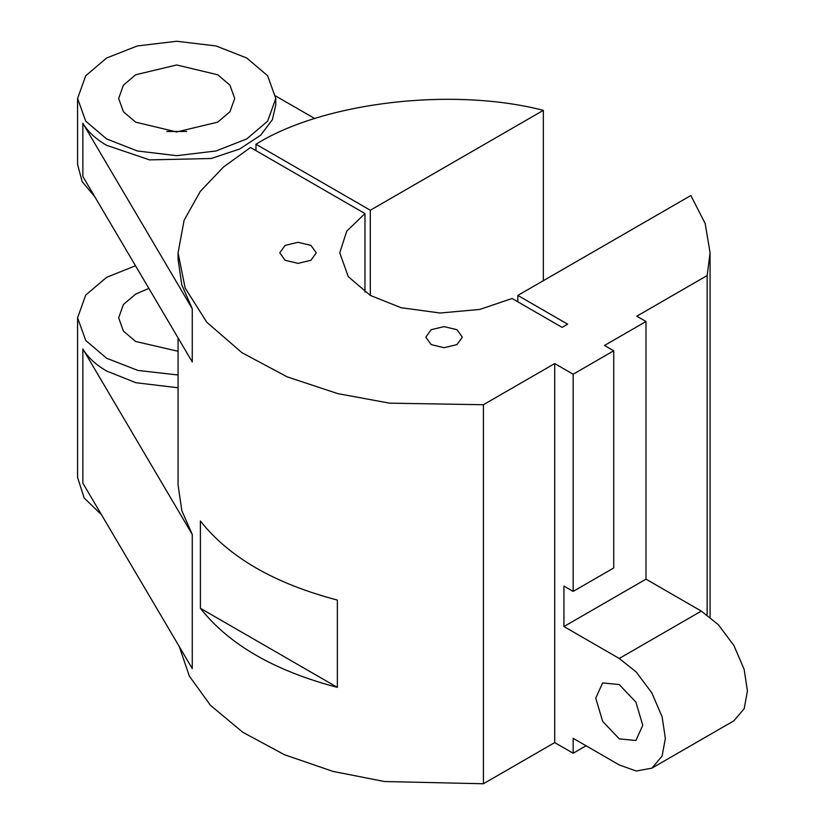 <?xml version="1.0" encoding="UTF-8"?>
<svg xmlns="http://www.w3.org/2000/svg" width="825" height="825" viewBox="0 0 825 825"><rect width="100%" height="100%" fill="white"/><g stroke="black" fill="none" stroke-linecap="round" stroke-linejoin="round"><path stroke-width="1.24" d="M456.978 329.701L444.067 326.618L431.166 329.701L425.813 337.157L431.166 344.613L444.067 347.696L456.978 344.613L462.33 337.157L456.978 329.701M310.932 245.386L298.031 242.303L285.12 245.386L279.778 252.842L285.12 260.288L298.031 263.381L310.932 260.288L316.284 252.842L310.932 245.386M619.255 684.564L602.632 682.914L595.743 698.136L602.632 721.308L619.255 738.86L635.879 740.51L642.768 725.288L635.879 702.116L619.255 684.564M148.861 288.389L135.651 294.102L123.43 304.477L118.656 317.79L123.43 331.093L135.651 341.478L178.066 351.275M135.506 265.743L106.611 277.334L85.738 295.061L77.581 317.79L85.738 340.508L106.611 358.246L137.93 370.446L178.066 374.993M178.066 337.899L178.066 484.935L181.809 510.603L192.266 534.456L192.266 668.601L82.871 483.161L82.871 349.006C87.873 357.39 95.782 364.733 106.611 371.023L135.96 382.728L178.066 387.771M217.718 74.776L176.684 64.969L135.651 74.776L123.43 85.161L118.656 98.464L123.43 111.767L135.651 122.152L176.684 131.969L217.718 122.152L229.938 111.767L234.713 98.464L229.938 85.161L217.718 74.776M186.625 131.474L166.733 131.474M106.611 138.92L137.321 150.975L176.684 155.678L216.047 150.975L246.757 138.92L267.63 121.192L275.777 98.464L267.63 75.745L246.757 58.008L216.047 45.953L176.684 41.25L137.321 45.953L106.611 58.008L85.738 75.745L77.581 98.464L85.738 121.192L106.611 138.92M178.066 252.842L178.066 259.225L181.758 284.718L192.266 308.746L192.266 361.979L82.871 176.529L82.871 123.296C87.873 131.68 95.782 139.023 106.611 145.313L149.572 159.885L211.128 158.503L239.693 149.016L260.69 135.207L272.384 119.697L275.777 104.858L275.777 98.464M179.293 646.604L189.338 676.108L210.478 705.334L242.705 732.208L284.491 754.731L332.939 771.396L384.471 781.533L483.419 783.75L554.709 742.583L554.709 363.567L483.419 404.724L389.647 403.167L337.91 393.659L287.162 376.85L241.942 352.677L206.817 322.286L185.14 288.018L178.066 252.821L184.099 220.306L200.279 191.4L223.42 167.073L250.522 147.489L364.98 213.572L346.737 231.175L339.756 252.842L348.274 276.674L370.312 295.422L401.053 307.704L440.158 313.026L479.83 309.416L512.088 298.495L562.093 327.37L567.621 324.173L517.832 295.422L517.832 301.816M364.98 213.572L364.98 292.112M543.335 110.354L370.312 210.251L255.977 144.241C323.348 102.104 452.739 86.852 543.335 110.354L543.335 280.706M255.977 150.635L255.977 144.241M483.419 404.724L483.419 783.75M337.363 687.369L337.363 600.064C274.591 583.595 228.938 557.236 200.403 520.987L200.403 608.293L337.363 687.369C274.591 670.9 228.938 644.542 200.403 608.293M573.158 374.21L573.158 591.401L563.939 586.08L563.939 626.536L645.996 579.16L645.996 321.513L604.498 345.469L613.728 350.79L573.158 374.21L554.709 363.567M370.312 210.251L370.312 295.422M563.939 626.536L619.255 658.474L701.312 611.098L718.286 624.638L733.91 645.511L744.181 669.488L747.419 690.948L744.181 708.675L733.91 720.792L651.853 768.178L662.124 756.051L665.352 738.323L662.124 716.863L651.853 692.887L636.23 672.014L619.255 658.474M554.709 742.583L573.158 753.235L573.158 738.323L619.255 764.94L636.23 771.004L651.853 768.178M701.312 611.098L645.996 579.16M645.996 321.513L636.776 316.192L707.149 275.56L707.149 614.893M707.149 275.56L710.077 252.842L705.189 223.554L690.855 195.525L517.832 295.422M573.158 753.235L586.059 745.779M573.158 591.401L613.728 567.982L613.728 350.79M275.694 96.009L314.841 118.604M82.871 123.296L192.266 308.746M77.581 98.464L77.581 164.474L82.17 181.686L94.741 196.659M82.871 349.006L192.266 534.456M77.581 317.79L77.581 477.489L84.171 497.991L101.527 514.779M710.077 617.131L710.077 252.842"/></g></svg>
